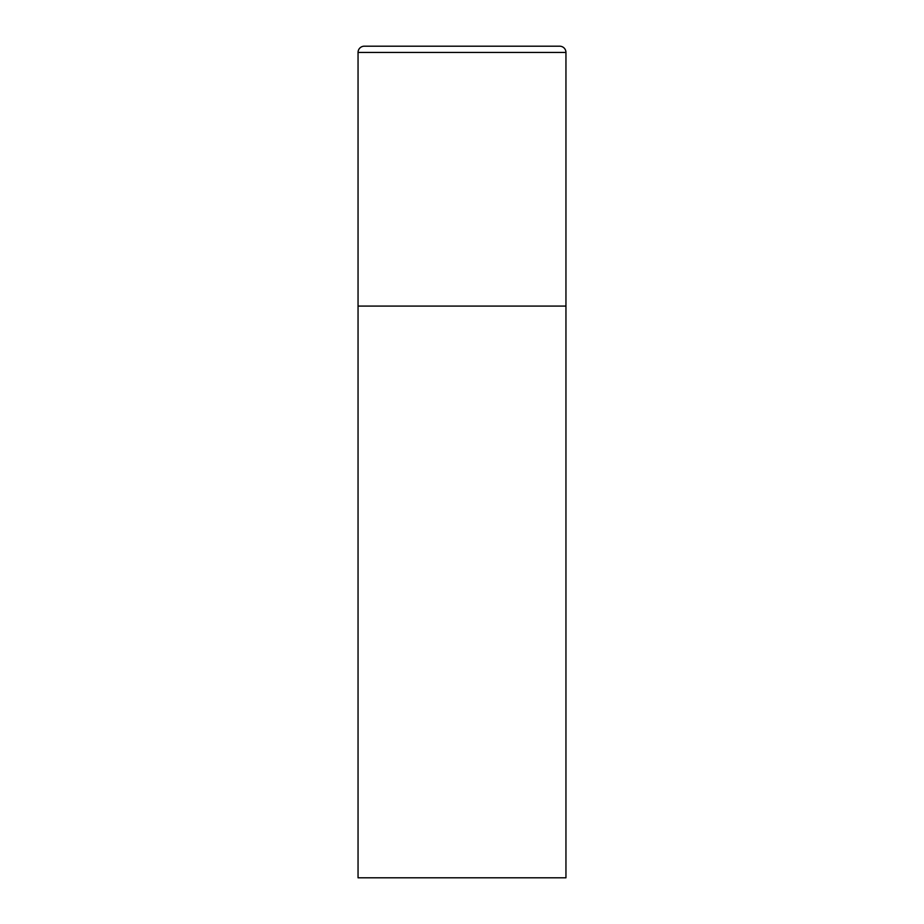 <?xml version="1.0" encoding="UTF-8"?>
<svg xmlns="http://www.w3.org/2000/svg" width="924" height="924" viewBox="0 0 924 924"><rect width="100%" height="100%" fill="white"/><g stroke="black" fill="none" stroke-linecap="round" stroke-linejoin="round"><path stroke-width="1.39" d="M358.05 52.437L358.05 877.8L565.95 877.8L565.95 306.075L358.05 306.075L565.95 306.075L565.95 52.437A6.237 6.237 0 0 0 559.713 46.2L364.287 46.2A6.237 6.237 0 0 0 358.05 52.437L565.95 52.437"/></g></svg>
